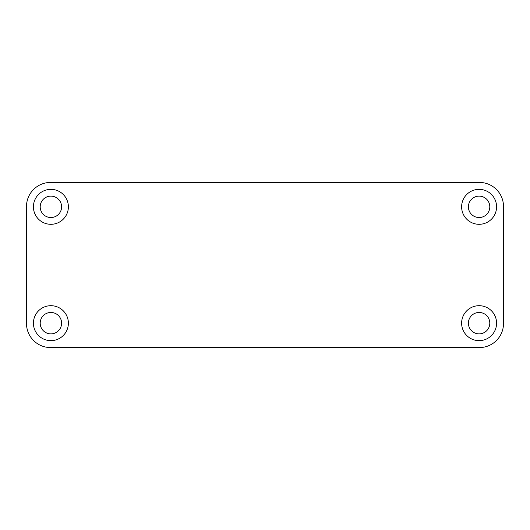 <?xml version="1.0" encoding="UTF-8"?>
<svg xmlns="http://www.w3.org/2000/svg" width="530" height="530" viewBox="0 0 530 530"><rect width="100%" height="100%" fill="white"/><g stroke="black" fill="none" stroke-linecap="round" stroke-linejoin="round"><path stroke-width="0.79" d="M50.562 347.561A24.062 24.062 0 0 1 26.5 323.492L26.5 206.508A24.062 24.062 0 0 1 50.562 182.439L479.438 182.439A24.062 24.062 0 0 1 503.5 206.508L503.5 323.492A24.062 24.062 0 0 1 479.438 347.561L50.562 347.561L479.438 347.561A24.062 24.062 0 0 0 503.5 323.492L503.5 206.508A24.062 24.062 0 0 0 479.438 182.439L50.562 182.439A24.062 24.062 0 0 0 26.5 206.508L26.5 323.492A24.062 24.062 0 0 0 50.562 347.561M496.577 323.168A17.477 17.477 0 0 0 470.362 308.036A17.477 17.477 0 0 0 470.362 338.306A17.477 17.477 0 0 0 496.577 323.168A17.477 17.477 0 0 1 470.362 338.306A17.477 17.477 0 0 1 470.362 308.036A17.477 17.477 0 0 1 496.577 323.168M489.8 323.168A10.699 10.699 0 0 1 473.747 332.436A10.699 10.699 0 0 1 473.747 313.899A10.699 10.699 0 0 1 489.8 323.168A10.699 10.699 0 0 0 479.1 312.468A10.699 10.699 0 0 0 468.401 323.168A10.699 10.699 0 0 0 479.1 333.873A10.699 10.699 0 0 0 489.8 323.168M68.377 206.832A17.477 17.477 0 0 0 42.161 191.694A17.477 17.477 0 0 0 42.161 221.964A17.477 17.477 0 0 0 68.377 206.832A17.477 17.477 0 0 1 42.161 221.964A17.477 17.477 0 0 1 42.161 191.694A17.477 17.477 0 0 1 68.377 206.832M61.599 206.832A10.699 10.699 0 0 1 45.547 216.101A10.699 10.699 0 0 1 45.547 197.564A10.699 10.699 0 0 1 61.599 206.832A10.699 10.699 0 0 0 50.9 196.126A10.699 10.699 0 0 0 40.2 206.832A10.699 10.699 0 0 0 50.9 217.532A10.699 10.699 0 0 0 61.599 206.832M68.377 323.168A17.477 17.477 0 0 0 42.161 308.036A17.477 17.477 0 0 0 42.161 338.306A17.477 17.477 0 0 0 68.377 323.168A17.477 17.477 0 0 1 42.161 338.306A17.477 17.477 0 0 1 42.161 308.036A17.477 17.477 0 0 1 68.377 323.168M61.599 323.168A10.699 10.699 0 0 1 45.547 332.436A10.699 10.699 0 0 1 45.547 313.899A10.699 10.699 0 0 1 61.599 323.168A10.699 10.699 0 0 0 50.9 312.468A10.699 10.699 0 0 0 40.2 323.168A10.699 10.699 0 0 0 50.9 333.873A10.699 10.699 0 0 0 61.599 323.168M496.577 206.832A17.477 17.477 0 0 0 470.362 191.694A17.477 17.477 0 0 0 470.362 221.964A17.477 17.477 0 0 0 496.577 206.832A17.477 17.477 0 0 1 470.362 221.964A17.477 17.477 0 0 1 470.362 191.694A17.477 17.477 0 0 1 496.577 206.832M489.8 206.832A10.699 10.699 0 0 1 473.747 216.101A10.699 10.699 0 0 1 473.747 197.564A10.699 10.699 0 0 1 489.8 206.832A10.699 10.699 0 0 0 479.1 196.126A10.699 10.699 0 0 0 468.401 206.832A10.699 10.699 0 0 0 479.1 217.532A10.699 10.699 0 0 0 489.8 206.832"/></g></svg>
